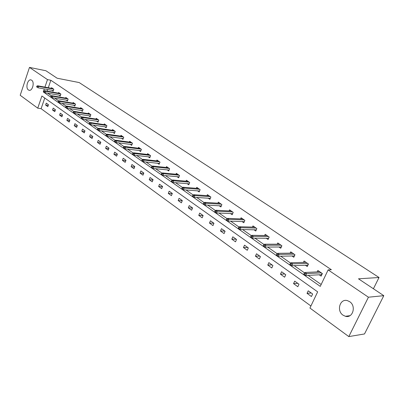 <?xml version="1.0" encoding="UTF-8"?>
<svg xmlns="http://www.w3.org/2000/svg" width="404" height="404" viewBox="0 0 404 404"><rect width="100%" height="100%" fill="white"/><g stroke="black" fill="none" stroke-linecap="round" stroke-linejoin="round"><path stroke-width="0.61" d="M31.664 80.229C34.921 82.184 32.33 91.647 28.942 90.218L28.406 89.946C25.184 87.946 27.765 78.558 31.164 79.977L31.664 80.229M349.657 301.672C356.52 305.969 352.798 318.615 345.39 316.281L343.021 315.165C336.244 310.772 340.001 298.268 347.43 300.632L349.657 301.672M29.482 67.407L45.894 70.74L57.131 78.219L79.184 82.562L379.023 277.498L358.479 278.816L383.8 295.672L364.509 333.957L348.809 336.593L309.934 308.045L317.66 291.845L41.895 96.011L37.749 108.166L20.2 95.278L29.482 67.407L47.49 79.613L44.925 87.123M44.758 98.041L41.112 108.696L310.913 305.995M41.112 108.696L37.749 108.166M383.8 295.672L368.428 297.208L348.809 336.593M373.412 288.754L379.023 277.498M58.903 95.157L60.206 96.056L60.888 94.092L58.6 92.521L58.383 93.147M73.493 105.227L74.826 106.146L75.533 104.146L73.144 102.505L72.912 103.156M88.759 115.761L90.122 116.7L90.86 114.665L88.36 112.948L88.112 113.63M104.742 126.79L106.146 127.76L106.914 125.684L104.293 123.882L104.03 124.599M121.508 138.36L122.952 139.355L123.75 137.239L120.998 135.345L120.715 136.103M139.102 150.505L140.587 151.525L141.42 149.364L138.532 147.379L138.224 148.177M157.6 163.267L159.126 164.322L159.994 162.115L156.954 160.029L156.626 160.868M177.063 176.7L178.634 177.785L179.543 175.528L176.341 173.331L175.982 174.23M197.571 190.85L199.192 191.971L200.142 189.668L196.768 187.35L196.374 188.304M219.21 205.787L220.887 206.939L221.882 204.591L218.317 202.141L217.887 203.167M242.082 221.569L243.809 222.761L244.859 220.357L241.087 217.771L240.612 218.872M266.292 238.274L268.079 239.506L269.18 237.052L265.186 234.31L264.655 235.507M291.961 255.99L293.809 257.262L294.965 254.752L290.729 251.844L290.133 253.146M319.221 274.801L321.135 276.124L322.357 273.548L317.857 270.458L317.175 271.897M47.551 93.147L51.434 95.859M54.732 98.167L58.767 100.985M62.08 103.303L66.266 106.232M69.599 108.56L73.942 111.6M77.29 113.943L81.805 117.099M85.168 119.453L89.855 122.73M93.233 125.094L98.101 128.497M101.5 130.871L106.55 134.406M109.964 136.789L115.216 140.461M118.64 142.859L124.094 146.672M127.538 149.081L133.204 153.04M136.663 155.459L142.551 159.575M146.021 162.004L152.141 166.286M155.626 168.721L161.989 173.17M165.488 175.619L172.104 180.245M175.614 182.699L182.497 187.512M186.017 189.976L193.178 194.981M196.713 197.45L204.156 202.656M207.701 205.136L215.453 210.56M219.008 213.044L227.078 218.685M230.639 221.175L239.042 227.053M242.612 229.548L251.364 235.668M254.944 238.173L264.059 244.546M267.645 247.056L277.149 253.702M280.735 256.207L290.643 263.135M294.233 265.65L304.571 272.877M308.161 275.387L321.17 284.482M44.314 88.92L43.294 91.92L320.266 286.375L328.129 269.887L331.376 269.741L50.848 80.265L48.288 87.739M47.672 89.531L47.127 91.122M305.384 265.251L307.262 266.549L308.454 264.004L304.086 261.009L303.449 262.378M278.937 247.001L280.75 248.253L281.881 245.768L277.77 242.945L277.205 244.193M254.015 229.805L255.772 231.012L256.843 228.583L252.965 225.922L252.46 227.068M230.487 213.57L232.189 214.741L233.209 212.363L229.543 209.848L229.088 210.908M208.242 198.218L209.888 199.354L210.863 197.026L207.398 194.647L206.984 195.637M187.178 183.679L188.774 184.785L189.708 182.507L186.421 180.25L186.042 181.174M167.206 169.897L168.756 170.963L169.645 168.736L166.524 166.594L166.18 167.463M148.233 156.803L149.738 157.843L150.591 155.661L147.627 153.626L147.309 154.444M130.199 144.359L131.659 145.369L132.477 143.228L129.654 141.289L129.361 142.067M113.024 132.507L114.448 133.487L115.231 131.391L112.544 129.548L112.272 130.28M96.657 121.21L98.041 122.17L98.793 120.109L96.233 118.352L95.975 119.049M81.037 110.433L82.386 111.363L83.108 109.348L80.664 107.666L80.426 108.333M66.115 100.136L67.433 101.045L68.13 99.061L65.791 97.46L65.569 98.096M51.848 90.289L53.136 91.178L53.803 89.233L51.566 87.693L51.358 88.304M50.848 80.265L47.49 79.613M328.129 269.887L368.428 297.208M46.263 103.131L48.47 104.712L47.808 106.631L45.607 105.045L46.263 103.131M53.197 108.1L55.454 109.716L54.777 111.656L52.53 110.034L53.197 108.1M60.287 113.176L62.595 114.832L61.908 116.786L59.605 115.13L60.287 113.176M67.534 118.372L69.892 120.059L69.195 122.038L66.842 120.342L67.534 118.372M74.947 123.68L77.361 125.412L76.644 127.406L74.24 125.669L74.947 123.68M82.532 129.113L84.997 130.881L84.269 132.896L81.805 131.123L82.532 129.113M90.289 134.673L92.814 136.481L92.072 138.516L89.552 136.698L90.289 134.673M98.228 140.365L100.813 142.213L100.056 144.268L97.475 142.41L98.228 140.365M106.358 146.187L109.004 148.086L108.232 150.157L105.59 148.253L106.358 146.187M114.686 152.151L117.397 154.096L116.605 156.186L113.903 154.237L114.686 152.151M123.21 158.262L125.987 160.252L125.184 162.368L122.412 160.368L123.21 158.262M131.951 164.524L134.795 166.564L133.971 168.695L131.133 166.65L131.951 164.524M140.905 170.942L143.824 173.033L142.981 175.184L140.072 173.089L140.905 170.942M150.086 177.518L153.081 179.664L152.222 181.84L149.233 179.689L150.086 177.518M159.504 184.264L162.575 186.466L161.696 188.663L158.631 186.456L159.504 184.264M169.165 191.188L172.316 193.445L171.417 195.667L168.276 193.405L169.165 191.188M179.078 198.293L182.31 200.606L181.396 202.853L178.169 200.53L179.078 198.293M189.259 205.586L192.577 207.964L191.637 210.232L188.325 207.848L189.259 205.586M199.712 213.075L203.121 215.519L202.162 217.812L198.758 215.357L199.712 213.075M210.449 220.771L213.953 223.281L212.969 225.599L209.474 223.079L210.449 220.771M221.483 228.674L225.089 231.26L224.079 233.598L220.488 231.012L221.483 228.674M232.83 236.805L236.537 239.461L235.502 241.829L231.81 239.168L232.83 236.805M244.501 245.167L248.314 247.899L247.253 250.293L243.45 247.551L244.501 245.167M256.51 253.773L260.429 256.58L259.348 258.999L255.434 256.181L256.51 253.773M268.867 262.625L272.907 265.519L271.796 267.968L267.766 265.064L268.867 262.625M281.593 271.746L285.754 274.725L284.613 277.2L280.462 274.21L281.593 271.746M294.708 281.139L298.995 284.214L297.824 286.714L293.546 283.633L294.708 281.139M308.222 290.824L312.64 293.991L311.439 296.521L307.03 293.344L308.222 290.824M44.006 92.046L43.294 91.92M311.252 292.996L307.03 293.344M297.804 283.356L293.546 283.633M284.744 274.003L280.462 274.21M272.074 264.923L267.766 265.064M259.762 256.101L255.434 256.181M247.798 247.531L243.45 247.551M236.168 239.198L231.81 239.168M224.861 231.093L220.488 231.012M213.857 223.21L209.474 223.079M203.111 215.539L198.758 215.357M192.536 208.06L188.325 207.848M182.244 200.778L178.169 200.53M172.22 193.678L168.276 193.405M162.458 186.754L158.631 186.456M152.944 180.007L149.233 179.689M143.667 173.427L140.072 173.089M134.628 167.004L131.133 166.65M125.806 160.736L122.412 160.368M117.2 154.616L113.903 154.237M108.797 148.642L105.59 148.253M100.596 142.804L97.475 142.41M92.587 137.102L89.552 136.698M84.764 131.532L81.805 131.123M77.119 126.083L74.24 125.669M69.645 120.761L66.842 120.342M62.342 115.549L59.605 115.13M55.197 110.454L52.53 110.034M48.207 105.469L45.607 105.045M318.983 271.811L319.19 271.372M321.023 274.705L321.614 275.114M305.151 273.831L304.247 273.2L303.752 274.25L304.661 274.887L305.151 273.831L306.606 273.619L304.969 272.478L319.771 271.776M321.392 272.887L306.606 273.619L305.717 275.518L321.443 274.685L322.074 273.356M304.661 274.887L305.717 275.518M304.969 272.478L304.247 273.2M321.443 274.685L321.66 275.018M305.267 262.322L305.444 261.944M307.202 265.186L307.732 265.549M291.193 264.065L290.314 263.448L289.835 264.489L290.713 265.105L291.193 264.065L292.632 263.863L291.052 262.757L305.969 262.302M307.54 263.378L292.632 263.863L291.769 265.736L307.621 265.17L308.237 263.857M290.713 265.105L291.769 265.736M291.052 262.757L290.314 263.448M307.621 265.17L307.787 265.428M291.966 253.121L292.117 252.793M293.794 255.954L294.264 256.277M277.664 254.596L276.811 254L276.346 255.025L277.2 255.626L277.664 254.596L279.093 254.409L277.558 253.333L292.582 253.111M294.102 254.156L279.093 254.409L278.255 256.257L294.213 255.944L294.814 254.646M277.2 255.626L278.255 256.257M277.558 253.333L276.811 254M279.053 244.193L279.179 243.915M280.78 246.99L281.194 247.278M264.549 245.415L263.721 244.834L263.267 245.849L264.095 246.43L264.549 245.415L265.968 245.238L264.479 244.198L279.588 244.193M281.068 245.208L265.968 245.238L265.15 247.066L281.204 246.99L281.79 245.708M264.095 246.43L265.15 247.066M264.479 244.198L263.721 244.834M268.15 238.294L268.509 238.542M251.823 236.507L251.02 235.946L250.576 236.951L251.379 237.512L251.823 236.507L253.232 236.34L251.788 235.33L266.973 235.537M268.413 236.522L253.232 236.34L252.434 238.148L268.574 238.299L269.145 237.027M251.379 237.512L252.434 238.148M251.788 235.33L251.02 235.946M255.878 229.846L256.192 230.063M239.471 227.861L238.693 227.316L238.264 228.311L239.042 228.856L239.471 227.861L240.875 227.704L239.471 226.725L254.722 227.129M256.116 228.088L240.875 227.704L240.092 229.492L256.282 229.851M239.042 228.856L240.092 229.492M239.471 226.725L238.693 227.316M243.955 221.634L244.223 221.816M227.482 219.473L226.725 218.943L226.306 219.922L227.058 220.453L227.482 219.473L228.871 219.322L227.508 218.372L242.819 218.958M244.173 219.887L228.871 219.322L228.114 221.089L244.299 221.644M227.058 220.453L228.114 221.089M227.508 218.372L226.725 218.943M215.832 211.317L215.1 210.802L214.691 211.777L215.423 212.292L215.832 211.317L217.216 211.181L215.887 210.257L231.245 211.014M232.563 211.923L217.216 211.181L216.473 212.928L232.648 213.666M215.423 212.292L216.473 212.928M215.887 210.257L215.1 210.802M204.515 203.394L203.803 202.894L203.399 203.858L204.116 204.358L204.515 203.394L205.883 203.268L204.596 202.369L219.993 203.293M221.276 204.172L205.883 203.268L205.161 204.995L221.326 205.904M204.116 204.358L205.161 204.995M204.596 202.369L203.803 202.894M193.511 195.693L192.814 195.208L192.425 196.157L193.122 196.647L193.511 195.693L194.869 195.571L193.617 194.698L209.045 195.778M210.292 196.637L194.869 195.571L194.167 197.283L210.307 198.354M193.122 196.647L194.167 197.283M193.617 194.698L192.814 195.208M182.81 188.203L182.133 187.734L181.755 188.673L182.426 189.143L182.81 188.203L184.158 188.092L182.941 187.239L198.389 188.466M199.606 189.299L184.158 188.092L183.472 189.779L199.591 191.006M182.426 189.143L183.472 189.779M182.941 187.239L182.133 187.734M172.397 180.916L171.74 180.457L171.367 181.386L172.023 181.845L172.397 180.916L173.735 180.81L172.553 179.982L188.022 181.351M189.203 182.159L173.735 180.81L173.064 182.482L189.158 183.85M172.023 181.845L173.064 182.482M172.553 179.982L171.74 180.457M162.267 173.826L161.625 173.377L161.262 174.296L161.898 174.745L162.267 173.826L163.595 173.725L162.438 172.917L177.917 174.417M179.068 175.205L163.595 173.725L162.938 175.376L178.997 176.876M161.898 174.745L162.938 175.376M162.438 172.917L161.625 173.377M169.099 170.089L153.076 168.463L153.717 166.827L169.2 168.433M152.399 166.918L151.773 166.483L151.419 167.392L152.04 167.832L152.399 166.918L153.717 166.827L152.596 166.039L168.079 167.66M152.04 167.832L153.076 168.463M152.596 166.039L151.773 166.483M142.789 160.191L142.183 159.767L141.834 160.671L142.44 161.095L142.789 160.191L144.097 160.105L143.006 159.343L158.484 161.08M159.58 161.827L144.097 160.105L143.471 161.726L159.459 163.469M142.44 161.095L143.471 161.726M143.006 159.343L142.183 159.767M133.426 153.641L132.835 153.227L132.492 154.116L133.083 154.53L133.426 153.641L134.724 153.56L133.658 152.813L149.137 154.661M150.202 155.394L134.724 153.56L134.113 155.161L150.061 157.015M133.083 154.53L134.113 155.161M133.658 152.813L132.835 153.227M124.301 147.253L123.725 146.849L123.392 147.733L123.967 148.137L124.301 147.253L125.588 147.177L124.553 146.455L140.016 148.404M141.057 149.116L125.588 147.177L124.987 148.763L140.895 150.722M123.967 148.137L124.987 148.763M124.553 146.455L123.725 146.849M115.403 141.026L114.842 140.632L114.514 141.506L115.079 141.9L115.403 141.026L116.685 140.956L115.67 140.249L131.123 142.299M132.138 142.996L116.685 140.956L116.094 142.526L131.957 144.587M115.079 141.9L116.094 142.526M115.67 140.249L114.842 140.632M106.727 134.956L106.181 134.572L105.858 135.436L106.409 135.82L106.727 134.956L107.999 134.891L107.01 134.199L122.442 136.34M123.432 137.022L107.999 134.891L107.424 136.446L123.235 138.597M106.409 135.82L107.424 136.446M107.01 134.199L106.181 134.572M98.263 129.033L97.728 128.654L97.415 129.512L97.95 129.886L98.263 129.033L99.525 128.972L98.561 128.295L113.973 130.527M114.938 131.189L99.525 128.972L98.96 130.507L114.726 132.749M97.95 129.886L98.96 130.507M98.561 128.295L97.728 128.654M90.006 123.25L89.481 122.882L89.173 123.73L89.698 124.099L90.006 123.25L91.253 123.195L90.314 122.538L105.702 124.851M106.646 125.498L91.253 123.195L90.703 124.72L106.414 127.038M89.698 124.099L90.703 124.72M90.314 122.538L89.481 122.882M81.941 117.604L81.431 117.251L81.128 118.089L81.638 118.443L81.941 117.604L83.184 117.554L82.264 116.913L97.622 119.306M98.546 119.938L83.184 117.554L82.643 119.064L98.298 121.463M81.638 118.443L82.643 119.064M82.264 116.913L81.431 117.251M74.068 112.095L73.568 111.746L73.275 112.575L73.775 112.928L74.068 112.095L75.301 112.049L74.402 111.423L89.728 113.888M90.632 114.509L75.301 112.049L74.77 113.544L90.375 116.014M73.775 112.928L74.77 113.544M74.402 111.423L73.568 111.746M66.377 106.712L65.892 106.373L65.605 107.196L66.089 107.535L66.377 106.712L67.604 106.671L66.726 106.06L82.017 108.595M82.901 109.201L67.604 106.671L67.084 108.151L82.628 110.691M66.089 107.535L67.084 108.151M66.726 106.06L65.892 106.373M58.868 101.455L58.393 101.121L58.11 101.939L58.585 102.273L58.868 101.455L60.08 101.419L59.226 100.818L74.482 103.424M75.341 104.015L60.08 101.419L59.57 102.884L75.058 105.489M58.585 102.273L59.57 102.884M59.226 100.818L58.393 101.121M51.525 96.319L51.061 95.99L50.783 96.798L51.247 97.127L51.525 96.319L52.732 96.283L51.894 95.698L67.109 98.364M67.953 98.945L52.732 96.283L52.232 97.733L67.66 100.404M51.247 97.127L52.232 97.733M51.894 95.698L51.061 95.99M44.349 91.294L43.895 90.976L43.622 91.774L44.076 92.097L44.349 91.294L45.546 91.264L44.728 90.693L59.903 93.42M60.726 93.986L45.546 91.264L45.056 92.703L60.423 95.425M44.076 92.097L45.056 92.703M44.728 90.693L43.895 90.976M37.335 86.385L36.89 86.072L36.623 86.865L37.067 87.178L37.335 86.385L38.521 86.36L37.718 85.8L52.853 88.582M53.661 89.133L38.521 86.36L38.037 87.784L53.343 90.562M37.067 87.178L38.037 87.784M37.718 85.8L36.89 86.072M28.942 90.218L29.462 90.309M345.39 316.281L349.894 315.696"/></g></svg>
